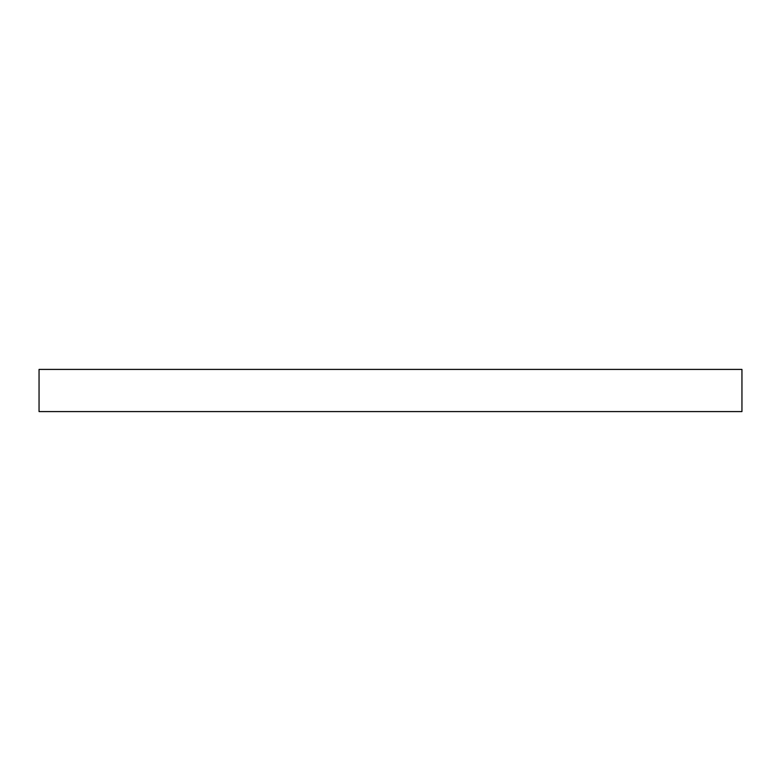 <?xml version="1.0" encoding="UTF-8"?>
<svg xmlns="http://www.w3.org/2000/svg" width="781" height="781" viewBox="0 0 781 781"><rect width="100%" height="100%" fill="white"/><g stroke="black" fill="none" stroke-linecap="round" stroke-linejoin="round"><path stroke-width="1.17" d="M390.5 369.413L741.95 369.413L741.95 411.587L39.05 411.587L39.05 369.413L390.5 369.413"/></g></svg>
